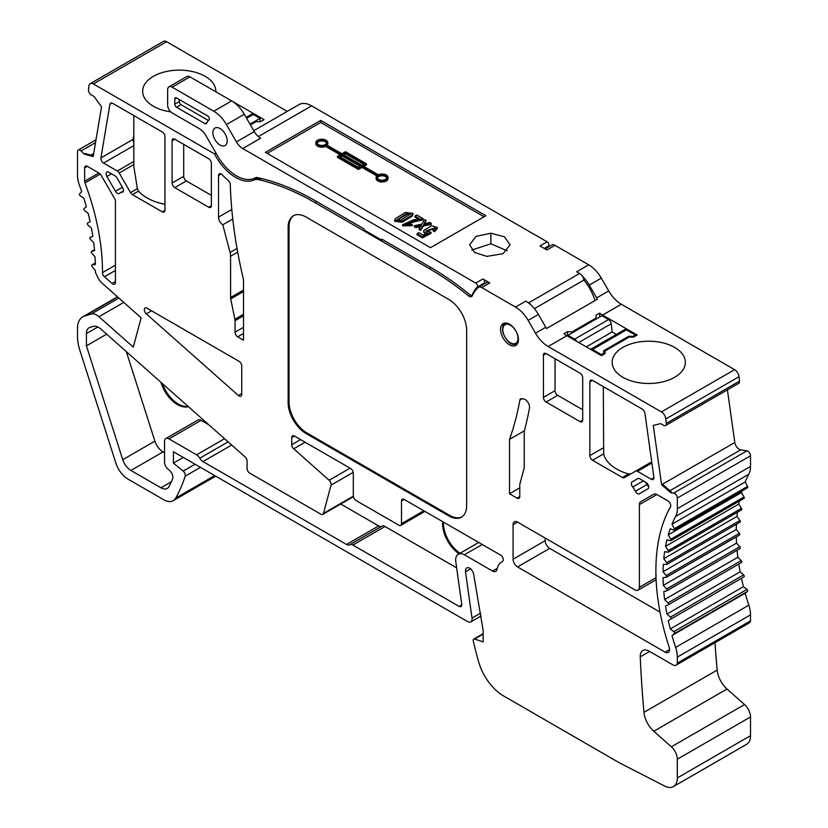 <?xml version="1.0" encoding="UTF-8"?>
<svg xmlns="http://www.w3.org/2000/svg" width="828" height="828" viewBox="0 0 828 828"><rect width="100%" height="100%" fill="white"/><g stroke="black" fill="none" stroke-linecap="round" stroke-linejoin="round"><path stroke-width="1.24" d="M293.826 215.528A25.244 14.573 -120 0 0 289.034 226.81L289.034 402.025A25.244 14.573 -120 0 0 306.888 432.951L449.707 515.399A25.244 14.573 -120 0 0 461.869 516.9M466.661 505.608L466.661 330.393A25.244 14.573 -120 0 0 448.807 299.477L305.998 217.019A25.244 14.573 -120 0 0 293.371 215.777A25.244 14.573 -120 0 0 288.144 227.327L288.144 402.543A25.244 14.573 -120 0 0 305.998 433.468L448.807 515.916A25.244 14.573 -120 0 0 461.434 517.169A25.244 14.573 -120 0 0 466.661 505.608M215.953 153.045L214.493 153.884L93.388 83.97L166.583 41.71L287.254 111.376M93.326 155.85L85.118 153.553L84.228 154.07L93.202 156.585L101.533 106.864L94.144 96.545L91.142 94.816A3.788 2.184 60 0 1 88.492 89.786L88.969 85.895A6.313 3.643 60 0 1 90.231 83.659A6.313 3.643 60 0 1 93.388 83.97M84.228 154.07L81.092 150.934L95.551 142.582M90.097 237.398A1.263 0.724 -120 0 0 90.045 237.429L92.84 236.332A189.343 109.317 -120 0 0 91.422 228.114L87.965 225.05A1.263 0.724 60 0 1 87.561 223.094L90.097 221.635A189.343 109.317 -120 0 0 88.12 213.272L84.601 210.519A1.263 0.724 60 0 1 84.073 208.532L86.371 206.7A189.343 109.317 -120 0 0 83.866 198.254L80.295 195.832A1.263 0.724 60 0 1 79.643 193.845L81.693 191.641A189.343 109.317 -120 0 0 79.591 185.679A25.244 14.573 -120 0 1 77.49 174.77L77.49 151.762A3.788 2.184 60 0 1 78.277 150.034A3.788 2.184 60 0 1 81.092 150.934M90.045 237.429A1.263 0.724 -120 0 0 90.366 239.313L93.73 242.666A189.343 109.317 -120 0 1 94.589 250.667L91.66 251.35A1.263 0.724 -120 0 0 91.535 251.391A1.263 0.724 -120 0 0 91.794 253.202L95.034 256.825A189.343 109.317 -120 0 1 95.323 264.556L92.218 264.836A1.263 0.724 -120 0 0 92.032 264.888A1.263 0.724 -120 0 0 92.218 266.616L95.323 270.477A189.343 109.317 -120 0 1 95.313 271.077A3.788 2.184 -120 0 0 95.841 273.302L97.476 276.79A12.627 7.286 -120 0 0 102.33 283.393L141.133 317.797L133.277 347.108L98.987 316.71A12.627 7.286 -120 0 0 91.246 314.019L84.477 316.11A25.244 14.573 -120 0 0 82.728 316.876A25.244 14.573 -120 0 0 77.49 328.426L77.49 336.261A37.871 21.859 -120 0 0 79.871 350.358L115.827 462.997A18.93 10.93 -120 0 0 128.029 479.133L163.737 499.75A18.93 10.93 60 0 0 173.197 500.681L215.694 476.152M195.046 464.229L183.164 471.091A3.788 2.184 60 0 1 185.161 476.183A229.739 132.646 -120 0 1 175.743 498.052A18.93 10.93 60 0 1 173.197 500.681M183.164 471.091L173.445 463.1L183.267 457.429M465.522 571.786A6.313 3.643 60 0 1 466.754 567.967A6.313 3.643 60 0 1 469.911 568.277L470.78 568.774L465.522 571.786L472.012 618.092A6.313 3.643 60 0 1 470.78 621.911A6.313 3.643 60 0 1 467.623 621.6L173.445 451.757L173.445 463.1M470.78 568.774L473.347 572.5L483.179 630.584L483.179 641.886L474.62 639.05L483.179 634.103M673.392 786.6A18.93 10.93 -120 0 0 677.314 777.937L750.51 735.678A18.93 10.93 -120 0 1 746.587 744.341L673.392 786.6A18.93 10.93 -120 0 1 664.656 786.062L619.158 762.681L503.59 695.934A37.871 21.859 60 0 1 478.791 662.338A229.739 132.646 60 0 1 473.274 640.862A2.525 1.459 60 0 1 473.73 639.092A2.525 1.459 60 0 1 474.62 639.05M677.314 777.937L677.314 759.204A11.364 6.562 60 0 0 671.363 746.815L653.82 731.259A18.93 10.93 60 0 1 643.977 712.328A1135.343 655.497 60 0 1 640.241 656.863A12.627 7.286 60 0 1 642.849 650.549A12.627 7.286 60 0 1 649.162 651.17L672.905 664.884A6.313 3.643 -120 0 0 676.062 665.194A6.313 3.643 -120 0 0 677.314 663.093L677.314 657.121A25.244 14.573 -120 0 0 675.638 647.424A189.343 109.317 60 0 1 672.005 635.49L745.2 593.241A189.343 109.317 60 0 0 748.822 605.164A25.244 14.573 60 0 1 750.51 614.862L750.51 620.845A6.313 3.643 60 0 1 749.257 622.935L676.062 665.194M668.382 604.73L741.474 562.533A1.263 0.724 -120 0 0 741.526 562.512A1.263 0.724 -120 0 0 741.205 560.618L668.01 602.877A1.263 0.724 60 0 1 668.331 604.761A1.263 0.724 60 0 1 668.279 604.792L665.536 605.868A189.343 109.317 60 0 0 666.954 614.076L670.411 617.139A1.263 0.724 60 0 1 670.815 619.096L668.279 620.565A189.343 109.317 60 0 0 670.256 628.918L673.775 631.671A1.263 0.724 60 0 1 674.302 633.658L672.005 635.49M668.01 602.877L664.646 599.524A189.343 109.317 60 0 1 663.787 591.523L666.726 590.84A1.263 0.724 60 0 0 666.84 590.799L740.035 548.54A1.263 0.724 -120 0 0 739.777 546.728L666.592 588.987A1.263 0.724 60 0 1 666.84 590.799M666.592 588.987L663.342 585.365A189.343 109.317 60 0 1 663.052 577.634L666.157 577.364A1.263 0.724 60 0 0 666.343 577.302L739.539 535.043A1.263 0.724 -120 0 0 739.352 533.315L666.157 575.574A1.263 0.724 60 0 1 666.343 577.302M666.157 575.574L663.052 571.724A189.343 109.317 60 0 1 663.342 564.323L666.592 564.448A1.263 0.724 60 0 0 666.84 564.385L740.035 522.126A1.263 0.724 -120 0 0 739.911 520.491L666.726 562.75A1.263 0.724 60 0 1 666.84 564.385M666.726 562.75L663.787 558.683A189.343 109.317 60 0 1 664.646 551.665L668.01 552.193A1.263 0.724 60 0 0 668.331 552.141L741.526 509.893A1.263 0.724 -120 0 0 741.474 508.34L668.279 550.599A1.263 0.724 60 0 1 668.331 552.141M668.279 550.599L665.536 546.356A189.343 109.317 60 0 1 666.954 539.784L670.411 540.705A1.263 0.724 60 0 0 670.815 540.674L743.999 498.415A1.263 0.724 60 0 0 743.999 496.955L741.474 492.577A189.343 109.317 60 0 1 741.96 490.963M672.005 524.196L745.2 481.937A189.343 109.317 60 0 1 748.822 474.206L675.638 516.465A189.343 109.317 60 0 0 672.005 524.196L674.302 528.688A1.263 0.724 60 0 1 674.251 530.055A1.263 0.724 60 0 1 673.775 530.065L670.256 528.75A189.343 109.317 60 0 0 668.279 534.836L670.815 539.214A1.263 0.724 60 0 1 670.815 540.674M675.638 516.465A25.244 14.573 -120 0 0 677.314 508.702L677.314 498.073A3.788 2.184 -120 0 0 673.723 493.084L746.908 450.836A3.788 2.184 60 0 1 750.51 455.814L750.51 466.443A25.244 14.573 60 0 1 748.822 474.206M670.576 492.598L661.603 484.753L662.493 484.235L671.467 492.08L670.576 492.598L673.723 493.084M661.603 484.753L653.282 425.406L660.672 423.625L663.663 425.354A3.788 2.184 -120 0 0 665.557 425.551A3.788 2.184 -120 0 0 666.323 423.398L665.836 418.947A6.313 3.643 -120 0 0 661.417 411.92L734.612 369.661L621.331 304.259L602.587 315.085L637.156 335.04L633.586 337.099L629.114 337.099L605.009 351.01L605.009 353.597L601.449 355.647L566.89 335.692L548.146 346.518L661.417 411.92M548.146 346.518A25.244 14.573 60 0 1 535.519 333.187L528.129 320.384A25.244 14.573 -120 0 0 515.502 307.064L525.77 301.133A25.244 14.573 60 0 1 531.4 305.439A25.244 14.573 60 0 1 538.386 314.454L545.787 327.267A25.244 14.573 -120 0 0 546.552 328.54L597.423 299.167A25.244 14.573 60 0 1 596.657 297.894L589.267 285.08A25.244 14.573 60 0 0 582.281 276.066A6.313 3.643 60 0 1 583.937 280.05A37.871 21.859 60 0 1 595.042 300.543M242.749 148.554A12.627 7.286 60 0 1 236.435 141.898L226.427 124.562A25.244 14.573 -120 0 0 213.81 111.231L172.11 87.157A6.313 3.643 -120 0 0 168.953 86.847L186.807 76.538A6.313 3.643 60 0 1 189.964 76.849L231.654 100.923A25.244 14.573 60 0 1 244.281 114.254L254.289 131.59A12.627 7.286 60 0 0 260.603 138.245L242.749 148.554L475.717 283.062L482.859 278.943L489.793 282.938L481.761 287.575L515.502 307.064M481.761 287.575A6.313 3.643 -120 0 0 478.605 287.264A6.313 3.643 -120 0 0 478.284 287.492A56.666 32.716 60 0 0 472.405 295.627A5.051 2.919 60 0 1 471.629 296.527A5.051 2.919 60 0 1 468.389 295.782L470.035 294.83M214.493 153.884A39.133 22.594 -120 0 0 253.896 180.028A18.93 10.93 60 0 1 258.895 179.717A276.449 159.607 60 0 1 314.919 202.591L429.173 268.551A276.449 159.607 60 0 1 468.389 295.782M517.096 498.135L509.51 493.757L509.51 439.389A395.101 228.114 -120 0 0 519.88 400.048A3.788 2.184 60 0 1 520.615 398.858A3.788 2.184 60 0 1 521.557 398.703A47.972 27.697 -120 0 0 523.265 398.879A6.313 3.643 60 0 1 527.84 402.191A6.313 3.643 60 0 1 529.454 408.121A408.991 236.135 60 0 1 524.538 430.074A12.627 7.286 -120 0 0 524.238 432.578L524.238 467.054A6.313 3.643 60 0 1 524.083 468.296L519.922 483.821A6.313 3.643 -120 0 0 519.777 485.063L519.777 496.593A3.788 2.184 60 0 1 518.99 498.321A3.788 2.184 60 0 1 517.096 498.135L519.777 496.593M230.298 184.582A395.101 228.114 -120 0 0 243.515 279.616L243.515 340.194L237.708 336.841A3.788 2.184 60 0 1 235.038 332.204L235.038 320.674A6.313 3.643 -120 0 0 234.883 319.256L230.722 298.929A6.313 3.643 60 0 1 230.577 297.511L230.577 256.235A12.627 7.286 -120 0 0 230.06 252.468L222.794 224.781A6.313 3.643 60 0 1 218.52 217.164L218.52 175.546A3.788 2.184 60 0 1 219.306 173.818A3.788 2.184 60 0 1 222.235 174.843A49.235 28.421 -120 0 0 228.197 180.452A3.788 2.184 60 0 1 230.298 184.582M109.907 104.307A3.788 2.184 60 0 1 110.652 103.086A3.788 2.184 60 0 1 112.546 103.272L162.288 131.994A3.788 2.184 60 0 1 164.958 136.63L164.958 210.322A3.788 2.184 60 0 1 164.172 212.051A3.788 2.184 60 0 1 162.288 211.864L132.428 194.632A3.788 2.184 60 0 1 130.534 192.634L119.201 173A3.788 2.184 -120 0 0 117.307 171.003L103.572 163.075A3.788 2.184 60 0 1 100.933 157.92L109.907 104.307L112.08 103.055M146.297 313.843A3.788 2.184 60 0 1 144.403 310.562A3.788 2.184 60 0 1 145.097 307.975A3.788 2.184 60 0 1 146.991 308.171L239.054 361.318A3.788 2.184 60 0 1 241.735 365.955L241.735 394.438A3.788 2.184 60 0 1 240.948 396.177A3.788 2.184 60 0 1 238.361 395.484L146.297 313.843L151.565 310.81M165.828 438.561L197.964 420.013A6.313 3.643 60 0 1 201.121 420.324L168.984 438.881A6.313 3.643 -120 0 0 165.828 438.561A6.313 3.643 -120 0 0 164.524 441.459L164.524 462.117A6.313 3.643 60 0 0 168.053 469.197L169.357 470.273A6.313 3.643 60 0 1 172.576 479.081A217.122 125.349 60 0 1 169.005 486.533A12.627 7.286 60 0 1 167.235 488.427A12.627 7.286 60 0 1 160.922 487.795L130.896 470.459A12.627 7.286 60 0 1 122.761 459.706L86.422 345.856L86.422 333.58A12.627 7.286 60 0 1 89.031 327.805A12.627 7.286 60 0 1 89.91 327.422L93.191 326.408A12.627 7.286 60 0 1 100.933 329.099L245.098 456.942A3.788 2.184 60 0 1 247.086 461.082L247.086 468.513A3.788 2.184 -120 0 0 249.766 473.15L320.871 514.198A3.788 2.184 -120 0 0 322.765 514.395A3.788 2.184 -120 0 0 323.458 513.401L331.034 485.136A3.788 2.184 -120 0 0 329.14 480.25L293.702 448.817A3.788 2.184 60 0 1 291.715 444.688L291.715 437.588A3.788 2.184 60 0 1 292.501 435.859A3.788 2.184 60 0 1 294.395 436.046L350.627 468.503A3.788 2.184 60 0 1 353.308 473.15L353.308 495.817A3.788 2.184 -120 0 0 355.978 500.464L398.827 525.19A3.788 2.184 -120 0 0 400.721 525.387A3.788 2.184 -120 0 0 401.508 523.648L401.508 500.971A3.788 2.184 60 0 1 402.284 499.243A3.788 2.184 60 0 1 404.178 499.429L500.619 555.102A3.788 2.184 60 0 1 503.093 558.445A3.788 2.184 60 0 1 502.513 561.477A3.788 2.184 60 0 1 502.42 561.519A25.244 14.573 -120 0 0 501.82 561.839A25.244 14.573 -120 0 0 496.955 569.467A6.313 3.643 60 0 1 495.744 571.372A6.313 3.643 60 0 1 492.588 571.061L464.311 554.729M482.3 544.534L464.311 554.739A12.627 7.286 -120 0 0 458.288 554.274A12.627 7.286 -120 0 0 455.804 561.922L461.745 604.274A3.788 2.184 60 0 1 461.01 606.572A3.788 2.184 60 0 1 459.116 606.386L352.904 545.062A6.313 3.643 -120 0 0 349.747 544.752A6.313 3.643 -120 0 0 349.716 544.772A6.313 3.643 60 0 1 349.685 544.783A6.313 3.643 60 0 1 346.528 544.472L202.984 461.6A6.313 3.643 60 0 1 199.796 458.215A6.313 3.643 -120 0 0 196.609 454.831L224.533 438.705M168.984 438.881L196.609 454.831M639.723 478.801L646.037 482.445A3.788 2.184 60 0 1 648.51 485.777A3.788 2.184 60 0 1 647.931 488.81L639.351 493.767A3.788 2.184 60 0 1 635.386 491.242A13.89 8.021 -120 0 0 632.706 487.061A3.788 2.184 60 0 1 632.157 481.886L637.829 478.615A3.788 2.184 60 0 1 639.723 478.801M624.281 477.694L624.281 477.694A3.788 2.184 60 0 1 622.387 477.508L592.527 460.264A3.788 2.184 60 0 1 589.846 455.628L589.846 381.936A3.788 2.184 60 0 1 590.633 380.197A3.788 2.184 60 0 1 592.527 380.383L642.259 409.104A3.788 2.184 60 0 1 644.898 413.182L653.872 477.156A3.788 2.184 60 0 1 653.126 479.453A3.788 2.184 60 0 1 651.243 479.267L637.508 471.329A3.788 2.184 -120 0 0 635.614 471.142L624.281 477.694M172.1 140.75A3.788 2.184 60 0 1 172.886 139.021A3.788 2.184 60 0 1 174.78 139.207L208.708 158.79A3.788 2.184 60 0 1 211.378 163.427L211.378 205.686A3.788 2.184 60 0 1 210.602 207.424A3.788 2.184 60 0 1 208.708 207.228L174.78 187.645A3.788 2.184 60 0 1 172.1 183.009L172.1 140.75L174.78 139.207M509.51 344.821A12.627 7.286 -120 0 0 515.823 345.452A12.627 7.286 -120 0 0 515.823 330.879A12.627 7.286 -120 0 0 503.196 323.582A12.627 7.286 -120 0 0 501.261 333.705A12.627 7.286 -120 0 0 509.51 344.821M546.107 353.587L580.024 373.169A3.788 2.184 60 0 1 582.705 377.806L582.705 420.065A3.788 2.184 60 0 1 581.918 421.804A3.788 2.184 60 0 1 580.024 421.618L546.107 402.025A3.788 2.184 60 0 1 543.427 397.388L543.427 355.129A3.788 2.184 60 0 1 544.213 353.401A3.788 2.184 60 0 1 546.107 353.587L543.427 355.129M640.686 501.737L653.727 494.212A6.313 3.643 60 0 1 656.883 494.523L668.082 500.992A3.788 2.184 -120 0 1 670.483 506.839A199.444 115.154 -120 0 0 669.148 647.134A6.313 3.643 60 0 1 668.258 652.443A6.313 3.643 60 0 1 665.112 652.133L517.541 566.932A6.313 3.643 60 0 1 513.081 559.21L513.081 524.683A6.313 3.643 60 0 1 514.385 521.785A6.313 3.643 60 0 1 517.541 522.106L634.921 589.867A6.313 3.643 -120 0 0 638.067 590.178A6.313 3.643 -120 0 0 639.382 587.29L639.382 504.635A6.313 3.643 60 0 1 640.686 501.737L653.747 494.202M108.778 172.255A3.788 2.184 -120 0 0 106.884 172.069A3.788 2.184 -120 0 0 106.884 176.447L115.454 191.299A3.788 2.184 -120 0 0 119.242 193.483A3.788 2.184 -120 0 0 119.429 193.359A13.89 8.021 60 0 1 120.091 192.893A13.89 8.021 60 0 1 122.099 192.262A3.788 2.184 -120 0 0 122.647 192.096A3.788 2.184 -120 0 0 122.647 187.718L116.976 177.906A3.788 2.184 -120 0 0 115.082 175.898L108.778 172.255M114.647 198.637L101.12 175.215A3.788 2.184 60 0 0 99.225 173.218L87.313 166.335L84.632 167.887L84.632 181.239A3.788 2.184 -120 0 0 84.963 182.926A199.444 115.154 60 0 1 102.486 272.598A3.788 2.184 -120 0 0 104.473 276.759L112.059 283.486A3.788 2.184 -120 0 0 114.647 284.18A3.788 2.184 -120 0 0 115.434 282.441L115.434 201.276A3.788 2.184 60 0 0 114.647 198.637M84.632 167.887A3.788 2.184 60 0 1 85.419 166.149A3.788 2.184 60 0 1 87.313 166.335M250.429 124.904L256.007 121.685L260.478 121.685L264.049 119.625L231.799 101.006M215.849 91.794A36.608 21.135 0 0 0 215.86 91.287A36.608 21.135 0 0 0 179.252 70.142A36.608 21.135 0 0 0 142.644 91.287A36.608 21.135 0 0 0 153.366 106.222A36.608 21.135 0 0 0 170.682 111.832M90.231 83.659L163.427 41.4A6.313 3.643 60 0 1 166.583 41.71M750.51 735.678L750.51 716.955L677.314 759.204M715.009 642.714A1135.343 655.497 -120 0 0 717.172 670.069A18.93 10.93 -120 0 0 727.015 689L744.548 704.556A11.364 6.562 60 0 1 750.51 716.955M677.314 663.093L750.51 620.845M670.256 628.918L743.451 586.669L746.97 589.412A1.263 0.724 60 0 1 747.498 591.399L745.2 593.241M668.279 620.565L741.474 578.306A189.343 109.317 60 0 0 743.451 586.669M743.999 576.847L670.815 619.096L743.999 576.847A1.263 0.724 60 0 0 743.606 574.891L740.149 571.817A189.343 109.317 60 0 1 738.804 564.085M666.954 614.076L740.149 571.817M664.646 599.524L737.841 557.265L741.205 560.618M737.841 557.265A189.343 109.317 60 0 1 737.075 550.247M666.944 590.716L739.911 548.591A1.263 0.724 -120 0 0 740.035 548.54M663.342 585.365L736.537 543.116L739.777 546.728M736.537 543.116A189.343 109.317 60 0 1 736.278 536.927M666.488 577.178L739.352 535.105A1.263 0.724 -120 0 0 739.539 535.043M663.052 571.724L736.247 529.465L739.352 533.315M736.247 529.465A189.343 109.317 60 0 1 736.413 524.217M663.787 558.683L736.982 516.424L739.911 520.491M736.982 516.424A189.343 109.317 60 0 1 737.448 512.242M665.536 546.356L738.731 504.097L741.474 508.34M738.731 504.097A189.343 109.317 60 0 1 739.321 501.116M668.279 534.836L741.474 492.577M745.2 481.937L747.498 486.44A1.263 0.724 60 0 1 747.446 487.795L674.251 530.055M746.908 450.836L740.718 449.863L669.924 490.725M662.493 484.235L734.798 442.494L727.408 389.833M666.323 423.398L739.507 381.139A3.788 2.184 60 0 1 738.752 383.292L665.557 425.551M739.507 381.139L739.031 376.688A6.313 3.643 -120 0 0 734.612 369.661M622.863 377.289A36.608 21.135 0 0 0 662.762 381.874A36.608 21.135 0 0 0 685.356 362.343A36.608 21.135 0 0 0 648.748 341.208A36.608 21.135 0 0 0 612.14 362.343A36.608 21.135 0 0 0 622.863 377.289M525.77 301.133L528.699 302.82L579.579 273.447L576.64 271.76L588.698 264.805A25.244 14.573 60 0 1 601.314 278.125L608.715 290.938A25.244 14.573 -120 0 0 621.331 304.259M602.587 315.085A25.244 14.573 60 0 1 599.658 313.108L596.088 315.168L596.088 318.014L571.993 331.924L567.522 331.666L563.951 333.725A25.244 14.573 -120 0 0 566.89 335.692M588.698 264.805L554.957 245.326L546.925 249.963L539.991 245.957L547.132 241.838L311.607 105.86A25.244 14.573 -120 0 0 298.98 104.607L253.782 130.7L298.98 104.607M490.849 233.206L504.49 236.808L510.069 244.85L503.072 253.678L486.905 256.38L474.579 252.468L469.673 244.86L475.934 236.415L490.849 233.206L490.849 243.805L471.805 250.056M485.85 215.735L320.726 120.402L265.384 152.352L430.508 247.686L485.85 215.735M486.315 282.855A6.313 3.643 60 0 1 486.636 282.627A6.313 3.643 60 0 1 489.793 282.938M382.764 239.696L381.863 240.213L381.863 239.178L430.063 267.009A277.711 160.332 60 0 1 470.18 294.954A2.525 1.459 -120 0 0 471.805 295.327A2.525 1.459 -120 0 0 472.208 294.851A57.929 33.441 60 0 1 477.166 287.161A2.525 1.459 -120 0 0 477.311 285.101A2.525 1.459 -120 0 0 475.717 283.062M168.953 86.847A6.313 3.643 -120 0 0 167.649 89.734L167.649 105.197A6.313 3.643 -120 0 0 172.11 112.929L199.424 128.692A12.627 7.286 -120 0 1 205.737 135.357L217.588 155.892A37.871 21.859 -120 0 0 255.438 177.772A6.313 3.643 60 0 1 257.26 177.554A277.711 160.332 60 0 1 315.82 201.049L364.02 228.88L364.02 229.905L381.863 240.213M258.895 179.717L259.785 179.2A276.449 159.607 -120 0 1 260.354 179.334L261.669 178.579M259.785 179.2A18.93 10.93 -120 0 0 258.036 178.951L258.377 177.803M509.51 493.757L519.777 487.837M524.383 430.798L509.51 439.389M222.794 224.781L232.771 219.027M133.805 115.547L133.805 166.262L137.365 188.68L138.555 191.092A45.447 26.237 0 0 0 164.958 204.309M133.805 142.509A3.788 2.184 60 0 1 133.07 139.363L133.805 134.943M349.778 544.731L381.853 526.215A6.313 3.643 60 0 1 381.884 526.194A6.313 3.643 60 0 1 385.03 526.515L456.632 567.853M346.528 544.472L378.665 525.925A6.313 3.643 -120 0 0 381.77 526.256M378.665 525.925L340.732 504.024M201.121 420.324L208.822 424.774M126.311 351.61L154.898 441.148A12.627 7.286 -120 0 0 163.033 451.912L164.524 452.771M86.422 345.856L106.646 334.17M648.686 486.626A3.788 2.184 60 0 1 646.989 484.546A13.89 8.021 -120 0 0 645.654 482.227M632.157 481.886L637.839 478.605M603.312 386.614L603.684 453.827A45.447 26.237 180 0 0 628.514 473.958L631.112 473.74M650.239 462.697L635.614 471.142L651.76 462.065M211.378 195.377L186.383 180.949A3.788 2.184 60 0 1 183.702 176.312L183.702 144.362M555.029 358.741L555.029 390.692A3.788 2.184 -120 0 0 557.71 395.329L582.705 409.756M660.03 612.099L549.678 548.384L517.541 566.932M513.081 559.21L545.207 540.653A6.313 3.643 -120 0 0 549.678 548.384M545.207 540.653L545.207 538.076M551.479 245.243A6.313 3.643 60 0 1 551.8 245.005A6.313 3.643 60 0 1 554.957 245.326M734.798 442.494A6.313 3.643 -120 0 0 740.718 449.863M599.658 317L599.658 313.108M567.522 331.666L567.522 336.064M571.993 331.924L571.993 332.97M596.088 319.059L596.088 318.014M531.4 305.439A6.313 3.643 -120 0 0 528.699 302.82M583.937 280.05L534.381 308.658M579.579 273.447A6.313 3.643 60 0 1 582.281 276.066M547.132 241.838A2.525 1.459 60 0 1 548.716 243.877A2.525 1.459 60 0 1 548.581 245.937L544.265 248.431M546.956 247.81A57.929 33.441 60 0 1 548.581 245.937M212.889 132.666A10.102 5.827 -120 0 0 217.298 142.83A10.102 5.827 -120 0 0 225.081 145.542A10.102 5.827 -120 0 0 225.081 133.877A10.102 5.827 -120 0 0 214.98 128.05A10.102 5.827 -120 0 0 212.889 132.666M174.791 104.162L174.791 99.008A2.525 1.459 60 0 1 175.308 97.859A2.525 1.459 60 0 1 176.571 97.983L207.528 115.858A2.525 1.459 60 0 1 209.142 117.959A2.525 1.459 60 0 1 208.925 120.019A20.193 11.664 -120 0 0 206.658 123.289A2.525 1.459 60 0 1 206.244 123.786A2.525 1.459 60 0 1 204.982 123.662L176.571 107.257A2.525 1.459 60 0 1 174.791 104.162L179.252 101.585L179.252 99.526M482.859 278.943A2.525 1.459 60 0 1 484.452 280.982A2.525 1.459 60 0 1 484.308 283.041A57.929 33.441 -120 0 0 482.683 284.915M507.243 250.791L490.849 243.805M484.069 216.76L320.726 122.461L320.726 120.402M320.726 122.461L267.165 153.377M260.354 179.334L258.036 177.999M188.349 406.62A25.244 14.573 60 0 1 160.963 382.339M478.18 542.154A25.244 14.573 60 0 1 478.222 542.764M459.136 553.777A25.244 14.573 60 0 1 442.649 521.64M208.418 120.484L181.032 104.68A2.525 1.459 60 0 1 179.252 101.585M376.098 177.471L376.098 178.506A5.993 3.457 0 0 0 382.091 181.963A5.993 3.457 0 0 0 388.084 178.506L388.084 177.471A5.993 3.457 0 0 0 384.668 174.346A5.993 3.457 0 0 0 378.324 174.78L362.902 165.879L366.473 163.809L345.493 151.7L341.923 153.77L326.501 144.859A5.993 3.457 0 0 0 327.836 142.685A5.993 3.457 0 0 0 321.844 139.228A5.993 3.457 0 0 0 315.841 142.685A5.993 3.457 0 0 0 319.256 145.811A5.993 3.457 0 0 0 325.611 145.376L341.032 154.277L337.462 156.347L358.441 168.457L362.002 166.387L377.423 175.298A5.993 3.457 0 0 0 376.098 177.471A5.993 3.457 0 0 0 382.091 180.928A5.993 3.457 0 0 0 388.084 177.471M337.462 156.347L337.462 157.372L358.441 169.481L362.002 167.422L376.73 175.919M315.841 142.685L315.841 143.72A5.993 3.457 0 0 0 319.256 146.835A5.993 3.457 0 0 0 325.611 146.411L340.142 154.795M327.205 145.262A5.993 3.457 0 0 0 327.836 143.72L327.836 142.685M363.792 166.387L366.473 164.844L366.473 163.809M423.129 218.685L413.048 221.107L404.933 224.533L410.823 223.839L412.261 224.678L402.553 224.802L413.482 219.844L419.899 218.882L414.952 216.025L416.743 215.001L423.129 218.685L423.129 219.72L413.048 222.142L405.171 224.999M412.261 224.678L412.261 225.702L402.553 225.827L402.553 224.802M418.657 219.192L414.952 217.06L414.952 216.025M423.864 230.339C423.739 232.275 424.971 233.082 427.579 232.761L423.004 235.111L418.802 232.678L417.022 233.713L422.415 236.818L431.057 232.264L425.954 230.919L435.042 227.845L433.085 229.863L434.534 230.691L437.319 227.493L431.698 225.754L423.864 230.339L423.657 232.14L425.633 233.755M433.085 229.863L433.085 230.888L434.534 231.726L437.319 228.518L437.319 227.493M426.161 231.374L434.845 228.404M417.022 233.713L417.022 234.738L422.415 237.853L431.057 233.299L431.057 232.264M426.141 220.424L423.936 223.798L429.773 222.525L431.274 223.384L423.408 224.968L420.562 229.356L419.061 228.487L421.39 225.268L415.801 226.603L414.3 225.744L421.907 224.098L424.64 219.555L426.141 220.424L424.712 223.622M431.274 223.384L431.274 224.419L423.408 225.992L420.562 230.381L419.061 229.522L419.061 228.487M420.489 226.51L415.801 227.638L414.3 226.768L414.3 225.744M412.913 213.966L412.272 216.036L402.191 222.266L394.625 221.242L395.36 218.654L405.472 212.444L413.006 213.427L412.272 215.011L402.18 221.242L394.625 220.207M188.08 406.382A25.244 14.573 60 0 1 162.454 383.654M460.037 553.27A25.244 14.573 60 0 1 443.477 522.116M260.033 121.685L260.033 118.342L253.347 114.481L246.641 118.342M246.092 117.39L251.453 114.295A3.788 2.184 60 0 1 253.347 114.481M260.033 118.342L249.984 124.138M635.366 336.075L635.366 335.029L633.13 336.323L633.13 337.099M567.967 336.323L567.967 335.288L601.894 315.706L608.57 319.567L574.653 339.149A3.788 2.184 60 0 1 576.65 341.333M616.415 334.398L612.151 331.945L611.219 323.758A3.788 2.184 -120 0 0 608.57 319.567M635.366 335.029L626.444 329.886A3.788 2.184 -120 0 0 624.55 329.699L590.633 349.281A3.788 2.184 60 0 1 592.527 349.468L601.449 354.612L601.449 355.647M628.669 337.348L628.669 336.323L633.13 336.323M628.669 336.323L603.674 350.751L603.674 353.328L601.449 354.612M603.674 354.363L603.674 353.328M567.967 335.288L574.653 339.149M362.002 166.387L362.002 167.422M358.441 168.457L358.441 169.481M325.611 145.376L325.611 146.411M413.048 221.107L413.048 222.142M421.628 219.555L421.628 220.579M434.534 230.691L434.534 231.726M422.415 236.818L422.415 237.853M423.408 224.968L423.408 225.992M420.562 229.356L420.562 230.381M415.801 226.603L415.801 227.638M612.151 331.945L586.265 346.891M342.813 154.277L362.002 165.362L364.682 163.809L345.493 152.735L342.813 154.277M378.738 179.407A4.73 2.732 0 0 0 383.902 179.997A4.73 2.732 0 0 0 386.821 177.471A4.73 2.732 0 0 0 382.091 174.739A4.73 2.732 0 0 0 377.361 177.471A4.73 2.732 0 0 0 378.738 179.407M318.49 144.621A4.73 2.732 0 0 0 323.655 145.21A4.73 2.732 0 0 0 326.574 142.685A4.73 2.732 0 0 0 321.844 139.953A4.73 2.732 0 0 0 317.103 142.685A4.73 2.732 0 0 0 318.49 144.621M358.441 167.422L339.242 156.347L341.923 154.795L361.111 165.879L358.441 167.422M407.045 213.251L396.933 219.875L400.607 220.414L410.709 213.759L407.045 213.251L407.045 214.286L397.119 220.331M345.493 152.735L345.493 153.77L343.713 154.795M363.792 164.327L345.493 153.77M386.738 177.989A4.73 2.732 0 0 0 382.091 175.764A4.73 2.732 0 0 0 377.444 177.989M326.491 143.203A4.73 2.732 0 0 0 321.844 140.988A4.73 2.732 0 0 0 317.196 143.203M340.142 156.854L341.923 155.83L360.221 166.387M341.923 154.795L341.923 155.83M410.522 214.328L407.045 214.286M289.034 226.81L288.144 227.327M289.034 402.025L288.144 402.543M306.888 432.951L305.998 433.468M449.707 515.399L448.807 515.916M93.74 153.387L90.728 155.126M91.535 251.391L94.495 249.683L91.66 251.35M95.292 263.056L92.218 264.836M123.765 302.406L98.987 316.71M91.246 314.019L118.88 298.07M117.638 296.962L84.477 316.11M175.743 498.052L214.69 475.572M200.459 467.354L185.161 476.183M472.012 618.092L480.602 613.134M744.548 704.556L671.363 746.815M727.015 689L653.82 731.259M717.172 670.069L643.977 712.328M640.241 656.863L649.628 651.439M750.51 614.862L677.314 657.121M675.638 647.424L748.822 605.164M674.302 633.658L747.498 591.399M673.775 631.671L746.97 589.412M670.411 617.139L743.606 574.891M670.815 539.214L743.999 496.955M674.302 528.688L747.498 486.44M677.314 508.702L750.51 466.443M750.51 455.814L677.314 498.073M665.836 418.947L739.031 376.688M535.519 333.187L545.787 327.267M596.657 297.894L608.715 290.938M538.386 314.454L528.129 320.384M258.346 136.61L311.607 105.86M430.953 267.527L429.173 268.551M316.71 201.566L314.919 202.591M253.896 180.028L257.922 177.699M522.095 398.765L519.88 400.048M243.515 333.487L237.708 336.841M243.515 327.308L235.038 332.204M243.515 315.779L235.038 320.674M243.515 314.267L234.883 319.256M243.515 291.549L230.722 298.929M243.515 290.038L230.577 297.511M237.688 252.126L230.577 256.235M237.025 248.452L230.06 252.468M218.52 217.164L231.809 209.494M221.2 174.004L218.52 175.546M164.958 210.322L162.288 211.864M138.555 191.092L132.428 194.632M137.365 188.68L130.534 192.634M133.805 164.565L119.201 173M133.805 161.47L117.307 171.003M133.805 145.614L103.572 163.075M133.07 139.363L100.933 157.92M241.735 393.538L238.361 395.484M323.458 513.401L353.318 496.169M353.214 472.322L331.034 485.136M329.14 480.25L350.058 468.182M305.118 442.235L293.702 448.817M291.715 444.688L300.543 439.596M294.395 436.046L291.715 437.588M401.508 523.648L423.822 510.762M404.178 499.429L401.508 500.971M497.204 568.391L492.588 571.061M461.786 604.833L459.116 606.386M385.03 526.515L352.904 545.062M231.674 445.04L202.984 461.6M228.104 441.873L199.796 458.215M160.922 487.795L171.375 481.761M163.033 451.912L130.896 470.459M122.761 459.706L154.898 441.148M86.422 333.58L97.818 326.998M635.386 491.242L646.989 484.546M632.706 487.061L643.366 480.902M628.514 473.958L622.387 477.508M603.684 453.827L592.527 460.264M603.312 447.855L589.846 455.628M592.527 380.383L589.846 381.936M653.913 477.715L651.243 479.267M651.895 463.028L637.508 471.329M211.378 205.686L208.708 207.228M186.383 180.949L174.78 187.645M183.702 176.312L172.1 183.009M582.705 420.065L580.024 421.618M557.71 395.329L546.107 402.025M555.029 390.692L543.427 397.388M665.112 652.133L669.573 649.556M517.541 522.106L513.081 524.683M639.382 587.29L656.024 577.685M656.883 494.523L639.382 504.635M106.884 176.447L111.449 173.808M122.099 192.262L123.072 191.703M115.454 191.299L122.399 187.283M115.434 281.541L112.059 283.486M115.434 270.425L104.473 276.759M115.434 265.126L102.486 272.598M100.291 174.077L84.963 182.926M98.884 173.021L84.632 181.239M601.314 278.125L589.267 285.08M236.435 141.898L254.289 131.59M484.308 283.041L477.166 287.161M189.964 76.849L172.11 87.157M213.81 111.231L231.654 100.923M244.281 114.254L226.427 124.562M472.208 294.851L472.985 294.406M174.791 99.008L176.571 97.983M204.982 123.662L207.01 122.482M176.571 107.257L181.032 104.68M505.297 323.106A11.996 6.924 60 0 1 505.494 322.992L505.297 323.106C502.813 323.914 502.058 327.195 503.01 332.928C508.858 346.446 514.467 344.862 517.293 343.868M412.272 215.011L412.272 216.036M510.4 325.238A10.733 6.2 -120 0 0 503.828 334.595A10.733 6.2 -120 0 0 516.972 342.181A10.733 6.2 -120 0 0 510.4 325.238M611.219 323.758L578.72 342.523M626.444 329.886L592.527 349.468M78.277 150.034L96.017 139.787M92.032 264.888L95.292 263.014M117.462 296.817L82.728 316.876M470.78 621.911L481.037 615.991M473.73 639.092L483.179 633.637M668.331 604.761L741.526 562.512M486.636 282.627L478.605 287.264M322.765 514.395L353.401 496.707M400.721 525.387L424.93 511.404M502.741 561.312L501.82 561.839M458.288 554.274L478.729 542.464M381.884 526.194L349.747 544.752M656.107 579.766L638.067 590.178M120.091 192.893L123.372 190.999M545.072 248.897L551.8 245.005M472.809 294.747L471.805 295.327M413.006 213.427L413.006 214.452"/></g></svg>
